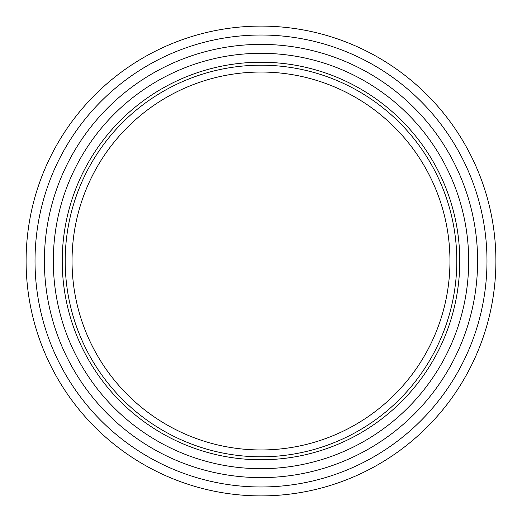 <?xml version="1.0" encoding="UTF-8"?>
<svg xmlns="http://www.w3.org/2000/svg" width="522" height="522" viewBox="0 0 522 522"><rect width="100%" height="100%" fill="white"/><g stroke="black" fill="none" stroke-linecap="round" stroke-linejoin="round"><path stroke-width="0.78" d="M26.1 261A234.9 234.9 0 0 1 261 26.1A234.9 234.9 0 0 1 495.9 261A234.9 234.9 0 0 1 261 495.9A234.9 234.9 0 0 1 26.1 261A234.9 234.9 0 0 0 261 495.9A234.9 234.9 0 0 0 495.9 261L495.9 260.889M72.043 261A188.957 188.957 0 0 0 261 449.957A188.957 188.957 0 0 0 449.957 261A188.957 188.957 0 0 0 261 72.043A188.957 188.957 0 0 0 72.043 261M468.691 261A207.691 207.691 0 0 0 261 53.309A207.691 207.691 0 0 0 53.309 261A207.691 207.691 0 0 0 261 468.691A207.691 207.691 0 0 0 468.691 261M459.771 261A198.771 198.771 0 0 0 261 62.229A198.771 198.771 0 0 0 62.229 261A198.771 198.771 0 0 0 261 459.771A198.771 198.771 0 0 0 459.771 261M65.198 261A195.802 195.802 0 0 0 261 456.802A195.802 195.802 0 0 0 456.802 261A195.802 195.802 0 0 0 261 65.198A195.802 195.802 0 0 0 65.198 261M493.714 229.041L492.755 222.711M495.156 242.325L495.117 241.83M492.853 223.299L492.768 222.777M495.084 241.471L494.98 240.231M493.251 225.817L492.494 221.132M495.215 243.056L495.163 242.436M493.173 225.321L493.107 224.891M494.621 285.475L494.726 284.438M494.125 289.821L494.321 288.209M493.316 295.759L494.282 288.509M493.662 293.351L494.282 288.535M494.119 232.133L493.949 230.77M494.04 290.519L494.177 289.41M477.61 261A216.61 216.61 0 0 1 261 477.61A216.61 216.61 0 0 1 44.39 261A216.61 216.61 0 0 1 261 44.39A216.61 216.61 0 0 1 477.61 261M486.98 261A225.98 225.98 0 0 0 261 35.02A225.98 225.98 0 0 0 35.02 261A225.98 225.98 0 0 0 261 486.98A225.98 225.98 0 0 0 486.98 261"/></g></svg>
